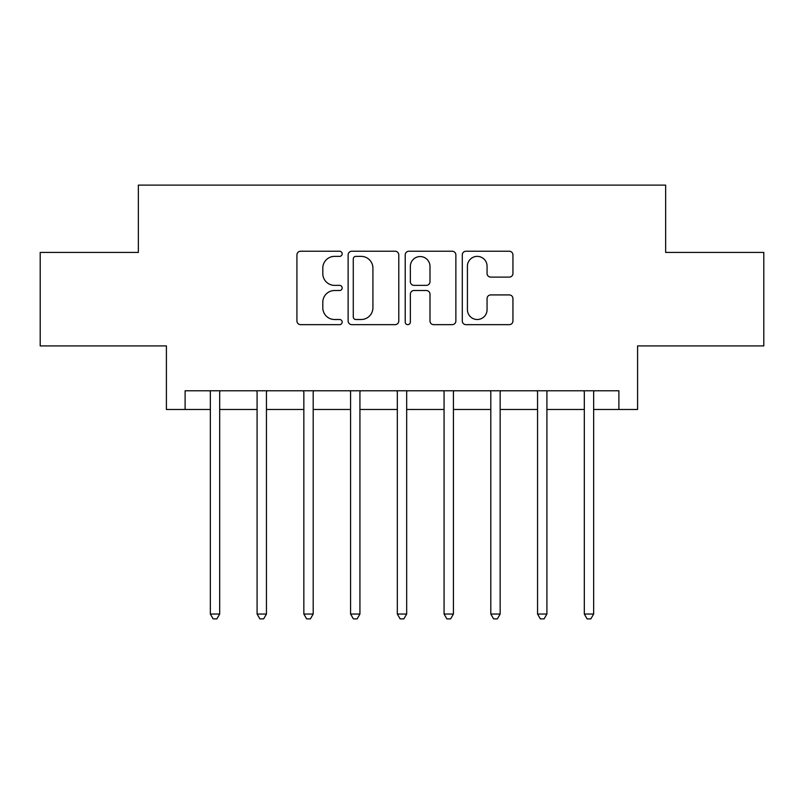 <?xml version="1.0" encoding="UTF-8"?>
<svg xmlns="http://www.w3.org/2000/svg" width="804" height="804" viewBox="0 0 804 804"><rect width="100%" height="100%" fill="white"/><g stroke="black" fill="none" stroke-linecap="round" stroke-linejoin="round"><path stroke-width="1.21" d="M342.172 253.803A2.573 2.573 0 0 0 339.6 251.24L300.596 251.24A3.668 3.668 0 0 0 296.927 254.908L296.927 320.977A3.668 3.668 0 0 0 300.596 324.655L339.6 324.655A2.573 2.573 0 0 0 342.172 322.082A2.573 2.573 0 0 0 339.6 319.51L334.554 319.51A11.748 11.748 0 0 1 322.806 307.761L322.806 302.264A11.748 11.748 0 0 1 334.554 290.515L339.6 290.515A2.573 2.573 0 0 0 342.172 287.943A2.573 2.573 0 0 0 339.6 285.37L334.554 285.37A11.748 11.748 0 0 1 322.806 273.631L322.806 268.124A11.748 11.748 0 0 1 334.554 256.375L339.6 256.375A2.573 2.573 0 0 0 342.172 253.803M509.274 277.119A3.668 3.668 0 0 0 512.942 273.44L512.942 254.908A3.668 3.668 0 0 0 509.274 251.24L465.958 251.24A3.668 3.668 0 0 0 462.29 254.908L462.29 320.977A3.668 3.668 0 0 0 465.958 324.655L509.274 324.655A3.668 3.668 0 0 0 512.942 320.977L512.942 298.585A3.668 3.668 0 0 0 509.274 294.917L490.741 294.917A3.668 3.668 0 0 0 487.063 298.585L487.063 309.691A9.819 9.819 0 0 1 477.244 319.51A9.819 9.819 0 0 1 467.425 309.691L467.425 266.194A9.819 9.819 0 0 1 477.244 256.375A9.819 9.819 0 0 1 487.063 266.194L487.063 273.44A3.668 3.668 0 0 0 490.741 277.119L509.274 277.119M185.111 409.477L185.111 390.784L618.889 390.784L618.889 409.477L637.592 409.477L637.592 345.911L763.8 345.911L763.8 252.416L665.642 252.416L665.642 185.111L138.358 185.111L138.358 252.416L40.2 252.416L40.2 345.911L166.408 345.911L166.408 409.477L210.346 409.477M398.784 254.908A3.668 3.668 0 0 0 395.116 251.24L351.8 251.24A3.668 3.668 0 0 0 348.132 254.908L348.132 320.977A3.668 3.668 0 0 0 351.8 324.655L395.116 324.655A3.668 3.668 0 0 0 398.784 320.977L398.784 254.908M408.884 251.24L452.2 251.24A3.668 3.668 0 0 1 455.868 254.908L455.868 320.977A3.668 3.668 0 0 1 452.2 324.655L433.657 324.655A3.668 3.668 0 0 1 429.989 320.977L429.989 294.184A3.668 3.668 0 0 0 426.321 290.515L414.02 290.515A3.668 3.668 0 0 0 410.352 294.184L410.352 322.082A2.573 2.573 0 0 1 407.779 324.655A2.573 2.573 0 0 1 405.216 322.082L405.216 254.908A3.668 3.668 0 0 1 408.884 251.24M219.693 409.477L257.089 409.477M266.446 409.477L303.842 409.477M313.188 409.477L350.584 409.477M359.931 409.477L397.327 409.477M406.673 409.477L444.069 409.477M453.416 409.477L490.812 409.477M500.158 409.477L537.554 409.477M546.911 409.477L584.307 409.477M593.654 409.477L618.889 409.477M355.84 256.375A2.573 2.573 0 0 0 353.278 258.948L353.278 316.947A2.573 2.573 0 0 0 355.84 319.51L361.167 319.51A11.748 11.748 0 0 0 372.915 307.761L372.915 268.124A11.748 11.748 0 0 0 361.167 256.375L355.84 256.375M429.989 266.375A9.819 9.819 0 0 0 420.17 256.556A9.819 9.819 0 0 0 410.352 266.375L410.352 281.701A3.668 3.668 0 0 0 414.02 285.37L426.321 285.37A3.668 3.668 0 0 0 429.989 281.701L429.989 266.375M220.155 390.784L219.964 391.257A3.739 3.739 0 0 0 219.693 392.653L219.693 614.035L210.346 614.035L210.346 392.653A3.739 3.739 0 0 0 210.075 391.257L209.884 390.784M219.693 614.035L216.889 618.889L213.15 618.889L210.346 614.035M266.898 390.784L266.717 391.257A3.739 3.739 0 0 0 266.446 392.653L266.446 614.035L257.089 614.035L257.089 392.653A3.739 3.739 0 0 0 256.818 391.257L256.637 390.784M266.446 614.035L263.642 618.889L259.893 618.889L257.089 614.035M313.65 390.784L313.459 391.257A3.739 3.739 0 0 0 313.188 392.653L313.188 614.035L303.842 614.035L303.842 392.653A3.739 3.739 0 0 0 303.57 391.257L303.379 390.784M313.188 614.035L310.384 618.889L306.646 618.889L303.842 614.035M360.393 390.784L360.202 391.257A3.739 3.739 0 0 0 359.931 392.653L359.931 614.035L350.584 614.035L350.584 392.653A3.739 3.739 0 0 0 350.313 391.257L350.122 390.784M359.931 614.035L357.127 618.889L353.388 618.889L350.584 614.035M407.136 390.784L406.945 391.257A3.739 3.739 0 0 0 406.673 392.653L406.673 614.035L397.327 614.035L397.327 392.653A3.739 3.739 0 0 0 397.055 391.257L396.864 390.784M406.673 614.035L403.869 618.889L400.131 618.889L397.327 614.035M453.878 390.784L453.687 391.257A3.739 3.739 0 0 0 453.416 392.653L453.416 614.035L444.069 614.035L444.069 392.653A3.739 3.739 0 0 0 443.798 391.257L443.607 390.784M453.416 614.035L450.612 618.889L446.873 618.889L444.069 614.035M500.621 390.784L500.43 391.257A3.739 3.739 0 0 0 500.158 392.653L500.158 614.035L490.812 614.035L490.812 392.653A3.739 3.739 0 0 0 490.54 391.257L490.35 390.784M500.158 614.035L497.354 618.889L493.616 618.889L490.812 614.035M547.363 390.784L547.182 391.257A3.739 3.739 0 0 0 546.911 392.653L546.911 614.035L537.554 614.035L537.554 392.653A3.739 3.739 0 0 0 537.283 391.257L537.102 390.784M546.911 614.035L544.107 618.889L540.358 618.889L537.554 614.035M594.116 390.784L593.925 391.257A3.739 3.739 0 0 0 593.654 392.653L593.654 614.035L584.307 614.035L584.307 392.653A3.739 3.739 0 0 0 584.036 391.257L583.845 390.784M593.654 614.035L590.85 618.889L587.111 618.889L584.307 614.035"/></g></svg>
